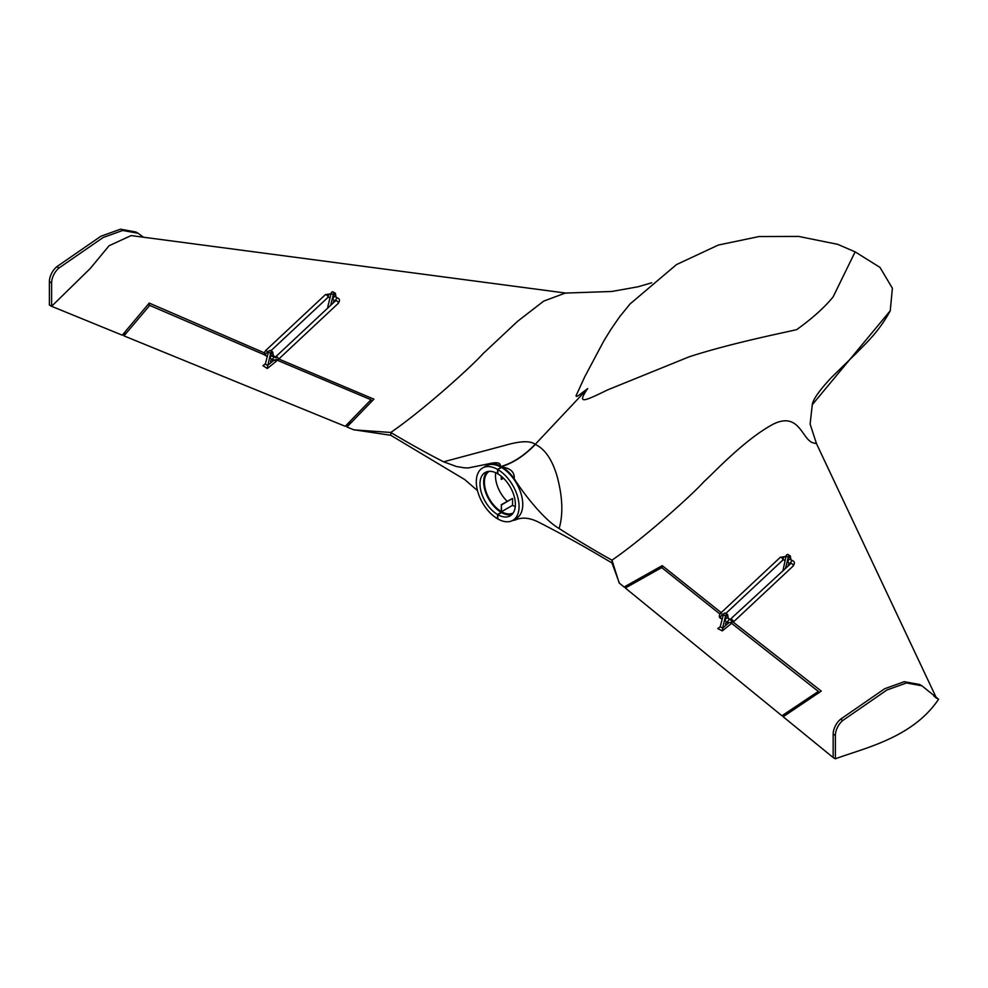 <?xml version="1.0" encoding="UTF-8"?>
<svg xmlns="http://www.w3.org/2000/svg" width="988" height="988" viewBox="0 0 988 988"><rect width="100%" height="100%" fill="white"/><g stroke="black" fill="none" stroke-linecap="round" stroke-linejoin="round"><path stroke-width="1.48" d="M727.711 618.105A1.877 1.087 120 0 0 727.551 617.982A1.877 1.087 120 0 0 726.217 618.377A1.877 1.087 -60 0 0 725.674 621.242A1.877 1.087 -60 0 0 725.748 621.267M790.215 563.654L788.35 562.58A1.877 1.087 -60 0 1 787.955 561.715A1.877 1.087 -60 0 1 788.782 559.826A1.877 1.087 -60 0 1 790.227 559.332L792.808 560.814A1.877 1.087 -60 0 0 791.363 561.32A1.877 1.087 -60 0 0 790.536 563.209A1.877 1.087 -60 0 0 790.548 563.345M722.734 628.109L722.277 630.887L717.794 628.603L720.203 626.824L722.734 628.109L726.452 624.749A1.507 0.877 -60 0 1 725.859 624.749A1.507 0.877 -60 0 1 725.76 623.206A1.507 0.877 -60 0 1 727.119 622.057M727.563 622.317A1.507 0.877 -60 0 1 727.687 622.823A1.507 0.877 -60 0 1 727.168 624.169L728.946 622.724M725.488 613.659A1.568 0.902 120 0 0 725.18 613.153L727.39 614.425A1.568 0.902 120 0 1 727.699 614.944L728.255 618.389M727.39 614.425A1.568 0.902 120 0 0 725.563 615.981L723.352 614.709L720.203 626.824M722.648 627.825L725.563 615.981M727.279 615.401L726.143 616.598L727.279 615.401M731.305 623.564L722.277 630.887M726.452 624.749L727.168 624.169M717.794 628.603L720.45 626.491M725.18 613.153A1.568 0.902 120 0 0 723.352 614.709M731.318 623.095L818.36 691.427L781.953 715.769L625.318 588.021L661.725 567.594L719.882 614.005M781.953 715.769L786.028 714.904M818.36 693.23L818.36 691.427M788.165 554.997A1.568 0.902 120 0 0 787.856 554.49L790.067 555.762A1.568 0.902 120 0 1 790.375 556.281L790.931 559.727M790.067 555.762A1.568 0.902 120 0 0 788.239 557.318L786.028 556.046L783.052 570.348M785.621 567.952L788.239 557.318M789.943 556.738L788.819 557.936L789.943 556.738M788.226 565.519A1.507 0.877 -60 0 1 788.683 564.111A1.507 0.877 -60 0 1 789.783 563.407M787.856 554.49A1.568 0.902 120 0 0 786.028 556.046M840.541 719.227L842.752 720.499L886.891 690.007L906.465 682.967L921.841 685.771L919.63 684.486L904.255 681.695L884.68 688.735L840.541 719.227A13.412 7.743 -60 0 0 833.168 734.158L833.168 757.537L783.163 716.757L821.263 691.081L728.218 618.204M721.203 612.622L662.219 565.63L624.12 587.033L630.838 585.019M662.219 568.001L662.219 565.63M624.12 587.033L619.167 582.994L611.967 560.184C593.319 549.76 575.708 539.201 559.134 528.506C542.634 519.083 520.874 489.678 514.217 478.674A31.283 18.056 -120 0 0 502.423 467.139L501.509 466.571L501.509 467.435L497.816 469.559A30.233 17.463 60 0 1 517.465 496.223A30.233 17.463 60 0 1 512.809 520.367A30.233 17.463 60 0 1 497.816 518.947L497.816 514.686A25.021 14.45 -120 0 0 510.203 515.847A25.021 14.45 -120 0 0 514.056 495.877A25.021 14.45 -120 0 0 497.816 473.82L497.816 469.559M512.476 520.553A31.283 18.056 -120 0 0 515.921 519.688C522.269 517.082 529.617 517.798 537.941 521.837C562.073 534.1 586.749 547.809 611.967 562.987L619.34 583.019M933.969 696.207L936.389 697.936L816.483 443.649L810.123 424.099L812.272 404.722L890.25 310.775C878.641 332.301 864.87 344.293 856.028 353.482L831.056 377.873C819.077 390.828 812.815 399.782 812.272 404.722M935.846 697.787L938.6 699.22C912.566 738.036 863.932 748.151 835.379 758.809L835.379 735.443A13.412 7.743 -60 0 1 842.752 720.499M921.841 685.771L938.6 699.22M833.168 757.537L835.379 758.809M511.908 514.55A25.021 14.45 60 0 1 501.509 512.562L497.816 514.686M512.809 520.367L516.489 518.231A30.233 17.463 -120 0 0 521.158 494.086A30.233 17.463 -120 0 0 501.509 467.435M611.967 562.987L611.967 560.184C645.621 537.027 693.798 493.21 704.012 481.601C713.744 472.968 743.976 440.055 772.814 424.371C799.811 410.65 802.12 440.796 813.606 442.957L816.483 443.649M501.509 476.426L501.237 479.217L501.237 476.204M501.509 479.365L503.485 478.229M501.509 504.917L512.439 498.471L501.373 504.856L501.509 511.71L512.562 505.325A23.984 13.844 -120 0 0 515.267 506.609M501.509 512.562L501.509 511.71A23.984 13.844 -120 0 0 513.254 512.883M512.562 498.532L512.562 505.325M501.509 466.571C513.068 463.15 524.344 455.777 535.323 444.439C544.635 448.811 551.761 458.975 556.701 474.919C562.592 496.001 563.407 513.859 559.134 528.506M514.217 478.674C514.686 472.239 510.747 468.386 502.423 467.139M531.754 448.046L587.65 388.593C577.029 404.302 582.685 402.104 607.632 389.889L689.081 356.841C729.811 343.565 781.804 333.092 796.6 329.671C812.198 318.519 824.375 307.589 833.119 296.882L855.126 251.866L879.975 267.39L892.386 288.249L890.25 310.775M335.29 301.007L333.425 299.932A1.877 1.087 -60 0 1 333.03 299.068A1.877 1.087 -60 0 1 333.858 297.178A1.877 1.087 -60 0 1 335.303 296.684L337.884 298.166A1.877 1.087 -60 0 0 336.439 298.672A1.877 1.087 -60 0 0 335.611 300.562A1.877 1.087 -60 0 0 335.624 300.698M270.823 358.619A1.877 1.087 -60 0 1 270.749 358.595A1.877 1.087 -60 0 1 271.305 355.729A1.877 1.087 -60 0 1 272.639 355.334A1.877 1.087 -60 0 1 272.787 355.458M270.576 351.012A1.568 0.902 120 0 0 270.267 350.505A1.568 0.902 120 0 0 268.427 352.061L270.638 353.334L267.773 365.622L265.327 364.016L262.932 365.684L267.291 368.512L267.773 365.622M265.327 364.016L268.427 352.061M267.686 365.325L274.034 360.188L275.491 360.571M265.599 363.559L262.932 365.684M267.291 368.512L276.418 361.151M273.33 355.742L272.787 352.296A1.568 0.902 120 0 0 272.478 351.777A1.568 0.902 120 0 0 270.638 353.334M272.639 359.669A1.507 0.877 -60 0 1 272.762 360.175A1.507 0.877 -60 0 1 272.095 361.694A1.507 0.877 -60 0 1 270.934 362.102A1.507 0.877 -60 0 1 270.836 360.558A1.507 0.877 -60 0 1 272.194 359.41M272.355 352.753L271.218 353.951L272.355 352.753M265.068 355.062L149.719 305.391L123.957 335.871L345.232 426.31L370.994 399.745L277.146 360.188M352.21 421.691L345.232 426.31M370.994 399.745L370.994 402.289M328.312 307.54L327.732 307.058L331.104 293.399L333.314 294.683L330.696 305.304M333.24 292.349A1.568 0.902 120 0 0 332.931 291.843A1.568 0.902 120 0 0 331.104 293.399M335.031 294.091L333.895 295.288L335.031 294.091M333.302 302.871A1.507 0.877 -60 0 1 333.759 301.464A1.507 0.877 -60 0 1 334.858 300.76M336.006 297.079L335.451 293.634A1.568 0.902 120 0 0 335.142 293.115A1.568 0.902 120 0 0 333.314 294.683M149.225 306.021L149.225 303.081L264.413 352.889M271.231 355.791L272.997 356.545M273.491 356.754L276.183 357.903M278.801 359.014L373.909 399.164L346.936 427.001L353.939 429.866L390.779 432.472C409.427 443.6 427.038 453.369 443.612 461.804L456.444 466.521L464.113 467.781L468.3 467.954L488.529 463.841A31.283 18.056 60 0 1 488.739 463.792A31.283 18.056 60 0 1 500.323 465.928L501.237 467.275L497.557 469.411A30.233 17.463 -120 0 0 482.564 467.991A30.233 17.463 -120 0 0 477.908 492.135A30.233 17.463 -120 0 0 497.557 518.786L497.557 514.526A25.021 14.45 60 0 1 481.317 492.469A25.021 14.45 60 0 1 485.17 472.499A25.021 14.45 60 0 1 497.557 473.66L497.557 469.411M126.6 332.833L122.253 335.179L149.225 303.081M477.488 490.616L464.805 479.612L390.779 435.288L353.914 429.768M566.791 293.201L131.108 235.589L109.088 245.728L90.192 268.551L51.611 306.305L122.253 335.179M143.47 237.219L138.073 233.267L122.697 230.463L103.123 237.515L58.984 267.995L56.773 266.723L100.912 236.231L120.487 229.191L135.862 231.995L138.073 233.267M51.611 282.939L49.4 281.654L49.4 305.033L51.611 306.305L51.611 282.939A13.412 7.743 -60 0 1 58.984 267.995M49.4 281.654A13.412 7.743 -60 0 1 56.773 266.723M487.158 471.671A25.021 14.45 -120 0 0 485.54 492.024A25.021 14.45 -120 0 0 501.237 512.402L497.557 514.526M482.564 467.991L486.257 465.854A30.233 17.463 60 0 1 501.237 467.275L501.237 467.583M390.779 435.288L390.779 432.472C424.432 409.328 472.61 365.498 482.811 353.889L517.576 321.322L543.672 301.13L565.284 293.078L611.819 291.472L637.927 286.804L651.697 282.803M507.239 501.299A23.984 13.844 60 0 1 495.717 472.733M501.373 504.856L501.237 511.549A23.984 13.844 60 0 1 485.713 490.505A23.984 13.844 60 0 1 489.27 471.338M501.237 504.757L512.439 498.471M501.237 511.549L501.237 512.71M501.237 466.422C512.846 463.026 524.146 455.666 535.163 444.341C530.445 440.611 520.503 440.92 505.337 445.267L443.612 461.804M488.529 463.841C496.754 461.878 500.681 462.582 500.323 465.928M535.163 444.341L530.704 449.034M587.65 388.593L578.709 395.41L576.831 396.447L575.992 395.904L584.797 376.7L603.779 341.008L610.757 329.646L619.649 316.753L630.603 303.316M784.904 560.591L783.558 559.813A1.877 1.087 -60 0 1 783.225 559.369A1.877 1.087 -60 0 1 783.163 558.949A1.877 1.087 -60 0 1 783.99 557.059A1.877 1.087 -60 0 1 785.435 556.565L785.843 556.8M722.92 615.339A1.877 1.087 120 0 0 722.759 615.215A1.877 1.087 120 0 0 720.882 616.302A1.877 1.087 120 0 0 720.882 618.463C718.955 617.611 718.819 615.894 720.474 613.301A1.877 0.716 -133.1 0 1 721.623 613.597A1.877 0.716 -133.1 0 1 722.907 615.042A1.877 0.716 -133.1 0 1 723.068 615.388M725.772 613.486L782.891 560.023A1.877 0.716 -133.1 0 0 782.941 559.418A1.877 0.716 -133.1 0 0 782.755 559.01A1.877 0.716 -133.1 0 0 781.471 557.578A1.877 0.716 -133.1 0 0 780.322 557.281L720.474 613.301M727.551 617.982L730.12 619.464A1.877 1.087 120 0 0 728.255 620.55A1.877 1.087 120 0 0 728.255 622.724L733.368 621.995L793.216 565.976C794.871 563.308 794.735 561.579 792.808 560.814M730.7 619.538A1.877 0.716 46.9 0 1 730.799 619.266A1.877 0.716 46.9 0 1 732.602 620.143A1.877 0.716 46.9 0 1 733.368 621.995M790.548 563.518A1.877 0.716 46.9 0 1 790.647 563.246A1.877 0.716 46.9 0 1 792.45 564.123A1.877 0.716 46.9 0 1 793.216 565.976M833.168 734.158L835.379 735.443M275.776 356.89A1.877 0.716 46.9 0 1 275.874 356.619L275.22 356.829A1.877 1.087 120 0 0 273.343 357.903A1.877 1.087 120 0 0 273.343 360.077L278.443 359.348L338.291 303.328C339.946 300.661 339.81 298.932 337.884 298.166M335.624 300.871A1.877 0.716 46.9 0 1 335.722 300.599L275.874 356.619A1.877 0.716 46.9 0 1 277.677 357.495A1.877 0.716 46.9 0 1 278.443 359.348M335.735 301.044L335.722 300.599A1.877 0.716 46.9 0 1 337.526 301.476A1.877 0.716 46.9 0 1 338.291 303.328M267.995 352.691A1.877 1.087 120 0 0 267.847 352.568A1.877 1.087 120 0 0 265.97 353.655A1.877 1.087 120 0 0 265.97 355.816L267.316 356.594M329.98 297.944L328.634 297.166A1.877 1.087 -60 0 1 328.3 296.721A1.877 1.087 -60 0 1 328.238 296.301A1.877 1.087 -60 0 1 329.066 294.412A1.877 1.087 -60 0 1 330.511 293.918L330.918 294.152M268.143 352.741A1.877 0.716 -133.1 0 0 267.983 352.395A1.877 0.716 -133.1 0 0 266.698 350.95A1.877 0.716 -133.1 0 0 265.55 350.654C263.895 353.247 264.031 354.964 265.97 355.816M270.848 350.839L327.967 297.376A1.877 0.716 -133.1 0 0 328.016 296.771A1.877 0.716 -133.1 0 0 327.843 296.375A1.877 0.716 -133.1 0 0 326.546 294.93A1.877 0.716 -133.1 0 0 325.41 294.634L265.55 350.654M780.322 557.281L785.435 556.565M782.891 560.023L783.583 559.826M720.882 618.463L722.228 619.241M725.612 621.193L728.255 622.724M730.132 619.476L790.659 563.691M270.687 358.545L273.343 360.077M272.639 355.334L275.195 356.816M325.41 294.634L330.511 293.918M327.967 297.376L328.658 297.178M270.267 350.505L272.478 351.777M332.931 291.843L335.142 293.115M629.974 304.02L676.471 264.599L718.338 245.049L758.994 236.552L798.675 236.441L837.663 244.32L855.126 251.866"/></g></svg>
